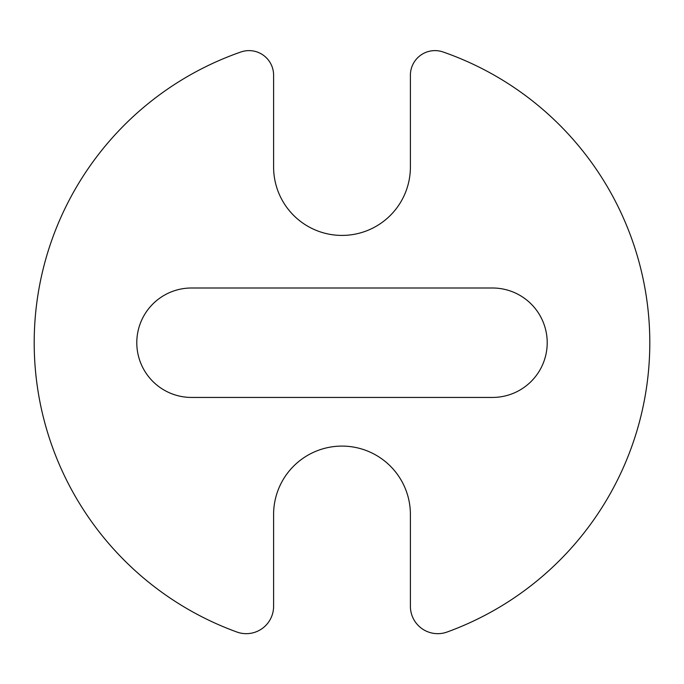 <?xml version="1.0" encoding="UTF-8"?>
<svg xmlns="http://www.w3.org/2000/svg" width="684" height="684" viewBox="0 0 684 684"><rect width="100%" height="100%" fill="white"/><g stroke="black" fill="none" stroke-linecap="round" stroke-linejoin="round"><path stroke-width="1.03" d="M410.4 167.016A68.4 68.4 0 0 1 342 235.416A68.4 68.4 0 0 1 273.6 167.016L273.6 75.197A24.59 24.59 0 0 0 240.939 51.975A307.809 307.809 0 0 0 236.895 632.025A27.36 27.36 0 0 0 273.6 606.306L273.6 514.496A68.4 68.4 0 0 1 342 446.096A68.4 68.4 0 0 1 410.4 514.496L410.4 606.306A27.36 27.36 0 0 0 447.105 632.025A307.809 307.809 0 0 0 443.061 51.975A24.59 24.59 0 0 0 410.4 75.197L410.4 167.016M492.48 397.438L191.52 397.438A54.72 54.72 0 0 1 136.791 342.718A54.72 54.72 0 0 1 191.52 287.998L492.48 287.998A54.72 54.72 0 0 1 547.209 342.718A54.72 54.72 0 0 1 492.48 397.438"/></g></svg>
